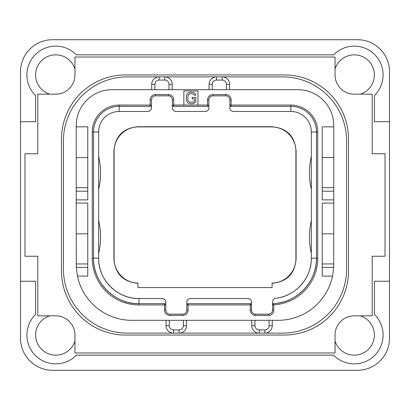 <?xml version="1.0" encoding="UTF-8"?>
<svg xmlns="http://www.w3.org/2000/svg" width="410" height="410" viewBox="0 0 410 410"><rect width="100%" height="100%" fill="white"/><g stroke="black" fill="none" stroke-linecap="round" stroke-linejoin="round"><path stroke-width="0.61" d="M20.5 338.25A32.031 32.031 0 0 0 52.531 370.281L357.469 370.281A32.031 32.031 0 0 0 389.5 338.25L389.5 71.75A32.031 32.031 0 0 0 357.469 39.719L52.531 39.719A32.031 32.031 0 0 0 20.5 71.75L20.5 338.25M20.5 121.719L35.619 121.719L35.619 95.602A28.828 28.828 0 0 1 35.352 54.571A28.828 28.828 0 0 1 76.383 54.837L333.617 54.837A28.828 28.828 0 0 1 374.648 54.571A28.828 28.828 0 0 1 374.381 95.602L374.381 121.719L389.5 121.719M335.047 340.987A20.116 20.116 0 0 0 374.381 335.047A20.116 20.116 0 0 0 360.205 315.828M360.205 94.172A20.116 20.116 0 0 0 357.269 55.063A20.116 20.116 0 0 0 335.047 69.013M74.953 69.013A20.116 20.116 0 0 0 35.619 74.953A20.116 20.116 0 0 0 49.794 94.172M49.794 315.828A20.116 20.116 0 0 0 52.731 354.937A20.116 20.116 0 0 0 74.953 340.987M20.5 281.234L35.619 281.234L35.619 314.398A28.828 28.828 0 0 0 35.352 355.429A28.828 28.828 0 0 0 76.383 355.162L333.617 355.162A28.828 28.828 0 0 0 374.648 355.429A28.828 28.828 0 0 0 374.381 314.398L374.381 281.234L389.5 281.234M74.953 352.984L335.047 352.984L335.047 335.047A19.219 19.219 0 0 1 354.266 315.828L372.203 315.828L372.203 256.25L385.016 256.25L385.016 153.75L372.203 153.75L372.203 94.172L354.266 94.172A19.219 19.219 0 0 1 335.047 74.953L335.047 57.016L74.953 57.016L74.953 74.953A19.219 19.219 0 0 1 55.734 94.172L37.797 94.172L37.797 153.75L24.984 153.75L24.984 256.25L37.797 256.25L37.797 315.828L55.734 315.828A19.219 19.219 0 0 1 74.953 335.047L74.953 352.984M348.5 139.016L348.5 270.984A64.062 64.062 0 0 1 284.438 335.047L125.562 335.047A64.062 64.062 0 0 1 61.5 270.984L61.5 139.016A64.062 64.062 0 0 1 125.562 74.953L284.438 74.953A64.062 64.062 0 0 1 348.5 139.016M166.05 320.312L166.05 325.694A7.431 7.431 0 0 0 173.481 333.125L127.484 333.125A64.062 64.062 0 0 1 63.422 269.062L63.422 140.938A64.062 64.062 0 0 1 127.484 76.875L159.131 76.875A7.431 7.431 0 0 0 151.7 84.306L151.7 89.687M229.6 89.687L229.6 84.306A7.431 7.431 0 0 0 222.169 76.875L282.516 76.875A64.062 64.062 0 0 1 346.578 140.938L346.578 269.062A64.062 64.062 0 0 1 282.516 333.125L264.834 333.125A7.431 7.431 0 0 0 272.266 325.694L272.266 320.312M282.516 333.125L179.119 333.125A7.431 7.431 0 0 0 186.55 325.694L186.55 320.312M333.74 266.187A55.734 55.734 0 0 1 333.694 267.417L332.561 276.109L322.234 276.109L322.234 203.078L333.766 203.078L333.766 199.875L322.234 199.875L322.234 126.844L333.766 126.844L333.766 125.562A35.875 35.875 0 0 0 297.891 89.687L112.109 89.687A35.875 35.875 0 0 0 76.234 125.562L76.234 126.844L87.766 126.844L87.766 199.875L76.234 199.875L76.234 203.078L87.766 203.078L87.766 276.109L77.439 276.109A55.734 55.734 0 0 0 131.969 320.312L278.031 320.312A55.734 55.734 0 0 0 332.561 276.109M226.397 89.687L226.397 84.306A4.228 4.228 0 0 0 222.169 80.078L222.169 76.875L282.516 76.875M169.253 320.312L169.253 325.694A4.228 4.228 0 0 0 173.481 329.922L173.481 333.125L179.119 333.125A7.431 7.431 0 0 0 186.55 325.694L183.347 325.694L183.347 320.312M173.481 333.125L127.484 333.125M127.484 76.875L159.131 76.875A7.431 7.431 0 0 0 151.7 84.306L154.903 84.306L154.903 89.687M172.2 89.687L172.2 84.306A7.431 7.431 0 0 0 164.769 76.875L159.131 76.875L159.131 80.078A4.228 4.228 0 0 0 154.903 84.306M222.169 76.875L216.531 76.875A7.431 7.431 0 0 0 209.1 84.306L209.1 89.687M168.997 89.687L168.997 84.306A4.228 4.228 0 0 0 164.769 80.078L164.769 76.875L216.531 76.875A7.431 7.431 0 0 0 209.1 84.306L212.303 84.306L212.303 89.687M333.766 203.078L333.694 267.417L322.234 267.417M333.766 263.938L322.234 263.938M197.953 105.062L197.953 90.969L183.859 90.969L183.859 105.062L208.844 105.062L208.844 99.937A4.1 4.1 0 0 1 212.944 95.837L225.756 95.837A4.1 4.1 0 0 1 229.856 99.937L229.856 105.062L290.844 105.062A26.906 26.906 0 0 1 317.75 131.969L317.75 258.172A46.766 46.766 0 0 1 273.803 304.85L272.522 304.85L272.522 310.062A4.1 4.1 0 0 1 268.422 314.162L255.609 314.162A4.1 4.1 0 0 1 251.509 310.062L251.509 304.938L186.806 304.938L186.806 310.062A4.1 4.1 0 0 1 182.706 314.162L169.894 314.162A4.1 4.1 0 0 1 165.794 310.062L165.794 304.938L139.016 304.938A46.766 46.766 0 0 1 92.25 258.172L92.25 131.969A26.906 26.906 0 0 1 119.156 105.062L151.444 105.062L151.444 99.937A4.1 4.1 0 0 1 155.544 95.837L168.356 95.837A4.1 4.1 0 0 1 172.456 99.937L172.456 105.062L183.859 105.062M77.439 276.109L76.306 267.417L76.234 233.828L87.766 233.828M87.766 263.938L76.234 263.938M87.766 191.183L76.234 191.183L76.234 157.594L87.766 157.594M76.234 191.183L76.234 199.875M76.234 203.078L76.234 233.828M76.234 126.844L76.234 157.594M87.766 187.703L76.234 187.703M333.766 126.844L333.766 199.875M333.766 233.828L322.234 233.828M333.766 187.703L322.234 187.703M333.766 157.594L322.234 157.594M207.89 106.303L207.562 106.344L207.562 99.937A5.381 5.381 0 0 1 212.944 94.556L225.756 94.556A5.381 5.381 0 0 1 231.137 99.937L231.137 106.344L290.844 106.344A25.625 25.625 0 0 1 316.469 131.969L316.469 258.172A45.484 45.484 0 0 1 273.726 303.574L273.803 310.062A5.381 5.381 0 0 1 268.422 315.444L255.609 315.444A5.381 5.381 0 0 1 250.228 310.062L250.228 303.656L188.087 303.656L188.087 310.062A5.381 5.381 0 0 1 182.706 315.444L169.894 315.444A5.381 5.381 0 0 1 164.512 310.062L164.512 303.656L139.016 303.656A45.484 45.484 0 0 1 93.531 258.172L93.531 131.969A25.625 25.625 0 0 1 119.156 106.344L150.162 106.344L150.162 99.937A5.381 5.381 0 0 1 155.544 94.556L168.356 94.556A5.381 5.381 0 0 1 173.737 99.937L173.737 106.344L207.562 106.344A1.281 1.281 0 0 0 208.844 105.062L208.751 105.544M230.809 106.303L231.137 106.344A1.281 1.281 0 0 1 229.856 105.062L229.856 107.881L229.948 105.544M317.75 258.172L316.469 258.172C317.012 281.48 297.024 302.713 273.726 303.574A1.281 1.281 0 0 0 272.522 304.85L272.737 304.143M250.556 303.697L250.228 303.656A1.281 1.281 0 0 1 251.509 304.938L251.509 302.119L251.417 304.456M187.76 303.697L188.087 303.656A1.281 1.281 0 0 0 186.806 304.938L186.898 304.456M164.84 303.697L164.512 303.656A1.281 1.281 0 0 1 165.794 304.938L165.794 302.119C165.784 300.084 164.589 298.89 162.206 298.531L139.016 298.531C117.444 299.085 98.103 279.743 98.656 258.172A40.359 40.359 0 0 0 139.016 298.531L139.016 303.656C114.708 304.281 92.906 282.48 93.531 258.172L92.25 258.172M150.49 106.303L150.162 106.344A1.281 1.281 0 0 0 151.444 105.062L151.351 105.544M173.409 106.303L173.737 106.344A1.281 1.281 0 0 1 172.456 105.062L172.548 105.544M172.456 107.881L172.456 105.062L172.456 107.881C172.466 109.916 173.661 111.11 176.044 111.469L205.256 111.469C207.639 111.11 208.833 109.916 208.844 107.881L208.844 105.062M272.763 304.107L273.029 303.83M273.362 303.651L273.726 303.574M272.522 304.85L272.522 301.816L272.522 304.85M186.806 304.938L186.806 302.119L186.806 304.938M165.701 304.456L165.794 304.938M151.444 105.062L151.444 107.881C151.434 109.916 150.239 111.11 147.856 111.469L119.156 111.469L119.156 105.062M248.414 298.567A3.587 3.587 0 0 1 248.839 298.649M249.541 298.916A3.587 3.587 0 0 1 249.798 299.059M250.115 299.279A3.587 3.587 0 0 1 250.582 299.71M251.248 300.771A3.587 3.587 0 0 1 251.438 301.406M186.878 301.406A3.587 3.587 0 0 1 187.068 300.771M187.734 299.71A3.587 3.587 0 0 1 188.2 299.279M188.518 299.059A3.587 3.587 0 0 1 188.774 298.916M189.476 298.649A3.587 3.587 0 0 1 189.902 298.567M162.698 298.567A3.587 3.587 0 0 1 163.124 298.649M163.826 298.916A3.587 3.587 0 0 1 164.082 299.059M164.4 299.279A3.587 3.587 0 0 1 164.866 299.71M165.532 300.771A3.587 3.587 0 0 1 165.722 301.406M151.372 108.594A3.587 3.587 0 0 1 151.182 109.229M150.516 110.29A3.587 3.587 0 0 1 150.05 110.72M149.732 110.941A3.587 3.587 0 0 1 149.476 111.084M148.774 111.351A3.587 3.587 0 0 1 148.348 111.433M175.552 111.433A3.587 3.587 0 0 1 175.126 111.351M174.424 111.084A3.587 3.587 0 0 1 174.168 110.941M173.85 110.72A3.587 3.587 0 0 1 173.384 110.29M172.718 109.229A3.587 3.587 0 0 1 172.528 108.594M208.772 108.594A3.587 3.587 0 0 1 208.582 109.229M207.916 110.29A3.587 3.587 0 0 1 207.45 110.72M207.132 110.941A3.587 3.587 0 0 1 206.876 111.084M206.174 111.351A3.587 3.587 0 0 1 205.748 111.433M232.952 111.433A3.587 3.587 0 0 1 232.526 111.351M231.824 111.084A3.587 3.587 0 0 1 231.568 110.941M231.25 110.72A3.587 3.587 0 0 1 230.784 110.29M230.118 109.229A3.587 3.587 0 0 1 229.928 108.594M275.156 298.362A3.587 3.587 0 0 1 275.689 298.255A40.359 40.359 0 0 0 311.344 258.172C311.769 278.031 295.466 296.363 275.689 298.255C273.859 298.506 272.799 299.695 272.522 301.816M272.578 301.196A3.587 3.587 0 0 1 272.65 300.858M273.004 300.028A3.587 3.587 0 0 1 273.521 299.331M273.644 299.213A3.587 3.587 0 0 1 274.008 298.91M274.177 298.798A3.587 3.587 0 0 1 274.915 298.439M272.076 287.574L137.924 287.574L137.924 283.084A24.344 24.344 0 0 1 114.093 258.746L114.093 151.254A24.344 24.344 0 0 1 138.442 126.905L271.558 126.905A24.344 24.344 0 0 1 295.907 151.254L295.907 258.746A24.344 24.344 0 0 1 272.076 283.084L272.076 287.574M272.076 283.284C286.892 281.895 294.903 273.783 296.102 258.946L295.907 258.746M137.924 283.284C123.108 281.895 115.097 273.783 113.898 258.946L113.898 151.054C115.138 136.064 123.251 127.951 138.242 126.71L271.758 126.71C286.749 127.951 294.862 136.064 296.102 151.054L296.102 258.946M251.509 302.119C251.499 300.084 250.305 298.89 247.922 298.531L190.394 298.531C188.011 298.89 186.816 300.084 186.806 302.119M93.531 258.172L98.656 258.172L98.656 131.969A20.5 20.5 0 0 1 119.156 111.469M98.656 253.375A70.469 70.469 0 0 0 98.656 220.688M98.656 189.312A70.469 70.469 0 0 0 98.656 156.625M229.856 107.881C229.866 109.916 231.061 111.11 233.444 111.469L290.844 111.469A20.5 20.5 0 0 1 311.344 131.969L311.344 258.172L316.469 258.172M311.344 253.375A70.469 70.469 0 0 1 311.344 220.688M311.344 189.312A70.469 70.469 0 0 1 311.344 156.625M195.79 101.08L195.79 97.401L192.187 97.401L192.187 98.877L194.35 98.877L194.35 100.839L194.109 101.572L193.387 102.064L189.307 102.064L188.103 100.839L187.862 99.855L187.862 96.176L188.585 94.459L190.266 93.721L192.428 93.721L194.109 94.459L194.35 95.192L195.79 95.192L195.549 93.967L194.591 92.988L192.428 92.25L190.266 92.25L188.103 92.988L187.144 93.967L186.422 96.176L186.422 99.855L187.144 102.064L188.103 103.043L190.266 103.781L193.628 103.535L195.549 102.064L195.79 101.08M251.766 320.312L251.766 325.694A7.431 7.431 0 0 0 259.197 333.125L259.197 329.922L264.834 329.922L264.834 333.125M173.481 329.922L179.119 329.922L179.119 333.125M179.119 329.922A4.228 4.228 0 0 0 183.347 325.694M169.253 325.694L166.05 325.694M164.769 80.078L159.131 80.078M168.997 84.306L172.2 84.306M222.169 80.078L216.531 80.078L216.531 76.875M216.531 80.078A4.228 4.228 0 0 0 212.303 84.306M226.397 84.306L229.6 84.306M87.766 267.417L76.306 267.417M333.766 191.183L322.234 191.183M207.562 99.937L208.844 99.937M212.944 94.556L212.944 95.837M225.756 94.556L225.756 95.837M231.137 99.937L229.856 99.937M290.844 105.062L290.844 111.469M317.75 131.969L311.344 131.969M273.803 310.062L272.522 310.062M268.422 315.444L268.422 314.162M255.609 315.444L255.609 314.162M250.228 310.062L251.509 310.062M188.087 310.062L186.806 310.062M182.706 315.444L182.706 314.162M169.894 315.444L169.894 314.162M164.512 310.062L165.794 310.062M139.016 304.938L139.016 303.656M92.25 131.969L98.656 131.969M150.162 99.937L151.444 99.937M155.544 94.556L155.544 95.837M168.356 94.556L168.356 95.837M173.737 99.937L172.456 99.937M264.834 329.922A4.228 4.228 0 0 0 269.062 325.694L269.062 320.312M269.062 325.694L272.266 325.694M254.969 320.312L254.969 325.694A4.228 4.228 0 0 0 259.197 329.922M254.969 325.694L251.766 325.694"/></g></svg>
